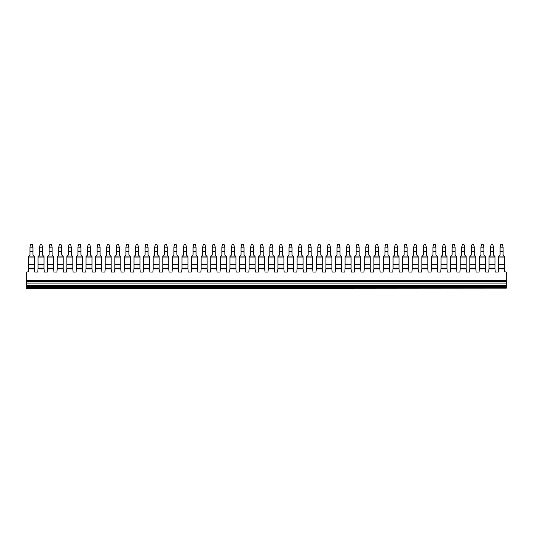 <?xml version="1.0" encoding="UTF-8"?>
<svg xmlns="http://www.w3.org/2000/svg" width="533" height="533" viewBox="0 0 533 533"><rect width="100%" height="100%" fill="white"/><g stroke="black" fill="none" stroke-linecap="round" stroke-linejoin="round"><path stroke-width="0.8" d="M494.964 268.112L488.988 268.112L488.988 268.899L494.964 268.899L494.977 256.553L493.485 255.06L493.485 251.576L490.493 251.576L490.493 255.06L489.001 256.553L489.001 268.112M500.087 251.663L500.087 255.06L500.087 251.576L503.079 251.576L503.079 255.06L504.571 256.553L504.571 264.341L498.595 264.341L498.268 272.043L495.277 272.043L494.964 268.899M480.899 251.663L480.899 255.06L480.899 251.576L483.891 251.576L483.891 255.06L485.383 256.553L485.383 264.341L479.407 264.341L479.407 268.112L485.37 268.112L485.683 272.043L488.668 272.043L488.988 268.899M479.394 268.112L479.394 268.899L485.37 268.899M471.305 251.663L471.305 255.06L471.305 251.576L474.297 251.576L474.297 255.06L475.789 256.553L475.789 264.341L469.813 264.341L469.813 268.112L475.776 268.112L476.089 272.043L479.074 272.043L479.394 268.899M469.793 268.112L469.793 268.899L475.776 268.899M469.793 268.899L469.48 272.043L466.495 272.043L466.175 268.899L460.199 268.899L459.886 272.043L456.901 272.043L456.581 268.899L450.605 268.899L450.292 272.043L447.307 272.043L446.987 268.899L441.011 268.899L440.698 272.043L437.706 272.043L437.393 268.899L431.417 268.899L431.104 272.043L428.112 272.043L427.799 268.899L421.823 268.899L421.51 272.043L418.518 272.043L418.205 268.899L412.229 268.899L411.916 272.043L408.924 272.043L408.611 268.899L402.635 268.899L402.322 272.043L399.33 272.043L399.017 268.899L393.041 268.899L392.728 272.043L389.736 272.043L389.423 268.899L383.447 268.899L383.127 272.043L380.142 272.043L379.829 268.899L373.853 268.899L373.533 272.043L370.548 272.043L370.235 268.899L364.252 268.899L363.939 272.043L360.954 272.043L360.634 268.899L354.658 268.899L354.345 272.043L351.36 272.043L351.04 268.899L345.064 268.899L344.751 272.043L341.76 272.043L341.446 268.899L335.47 268.899L335.157 272.043L332.166 272.043L331.852 268.899L325.876 268.899L325.563 272.043L322.572 272.043L322.258 268.899L316.282 268.899L315.969 272.043L312.978 272.043L312.664 268.899L306.688 268.899L306.375 272.043L303.384 272.043L303.07 268.899L297.094 268.899L296.781 272.043L293.79 272.043L293.476 268.899L287.5 268.899L287.18 272.043L284.196 272.043L283.882 268.899L277.906 268.899L277.586 272.043L274.602 272.043L274.288 268.899L268.306 268.899L267.992 272.043L265.008 272.043L264.694 268.899L258.712 268.899L258.398 272.043L255.414 272.043L255.094 268.899L249.118 268.899L248.804 272.043L245.82 272.043L245.5 268.899L239.524 268.899L239.21 272.043L236.219 272.043L235.906 268.899L229.93 268.899L229.616 272.043L226.625 272.043L226.312 268.899L220.336 268.899L220.022 272.043L217.031 272.043L216.718 268.899L210.742 268.899L210.428 272.043L207.437 272.043L207.124 268.899L201.148 268.899L200.834 272.043L197.843 272.043L197.53 268.899L191.554 268.899L191.24 272.043L188.249 272.043L187.936 268.899L181.96 268.899L181.64 272.043L178.655 272.043L178.342 268.899L172.366 268.899L172.046 272.043L169.061 272.043L168.748 268.899L162.765 268.899L162.452 272.043L159.467 272.043L159.147 268.899L153.171 268.899L152.858 272.043L149.873 272.043L149.553 268.899L143.577 268.899L143.264 272.043L140.272 272.043L139.959 268.899L133.983 268.899L133.67 272.043L130.678 272.043L130.365 268.899L124.389 268.899L124.076 272.043L121.084 272.043L120.771 268.899L114.795 268.899L114.482 272.043L111.49 272.043L111.177 268.899L105.201 268.899L104.888 272.043L101.896 272.043L101.583 268.899L95.607 268.899L95.294 272.043L92.302 272.043L91.989 268.899L86.013 268.899L85.693 272.043L82.708 272.043L82.395 268.899L76.419 268.899L76.099 272.043L73.114 272.043L72.801 268.899L66.825 268.899L66.505 272.043L63.52 272.043L63.207 268.899L57.224 268.899L56.911 272.043L53.926 272.043L53.606 268.899L47.63 268.899L47.317 272.043L44.332 272.043L44.012 268.899L38.036 268.899L37.723 272.043L34.732 272.043L34.418 268.899L28.456 268.899L28.456 271.73L26.65 272.043L26.65 280.698L506.35 280.698L506.35 272.043L504.544 271.73L504.544 268.899L498.582 268.899M466.175 268.899L466.175 268.112L460.199 268.112L460.199 268.899M202.653 251.663L202.653 255.06L202.653 251.576L205.645 251.576L205.645 255.06L207.137 256.553L207.137 268.112L201.148 268.112L201.148 268.899M193.059 251.663L193.059 255.06L193.059 251.576L196.051 251.576L196.051 255.06L197.543 256.553L197.543 268.112L191.554 268.112L191.554 268.899M183.465 251.663L183.465 255.06L183.465 251.576L186.457 251.576L186.457 255.06L187.949 256.553L187.949 268.112L181.96 268.112L181.96 268.899M173.871 251.663L173.871 255.06L173.871 251.576L176.863 251.576L176.863 255.06L178.355 256.553L178.355 268.112L172.366 268.112L172.366 268.899M164.277 251.663L164.277 255.06L164.277 251.576L167.269 251.576L167.269 255.06L168.761 256.553L168.761 268.112L162.765 268.112L162.765 268.899M159.147 268.899L159.147 268.112L153.171 268.112L153.171 268.899M149.553 268.899L149.553 268.112L143.577 268.112L143.577 268.899M139.959 268.899L139.959 268.112L133.983 268.112L133.983 268.899M130.365 268.899L130.365 268.112L124.389 268.112L124.389 268.899M120.771 268.899L120.771 268.112L114.795 268.112L114.795 268.899M111.177 268.899L111.177 268.112L105.201 268.112L105.201 268.899M101.583 268.899L101.583 268.112L95.607 268.112L95.607 268.899M91.989 268.899L91.989 268.112L86.013 268.112L86.013 268.899M82.395 268.899L82.395 268.112L76.419 268.112L76.419 268.899M72.801 268.899L72.801 268.112L66.825 268.112L66.825 268.899M63.207 268.899L63.207 268.112L57.224 268.112L57.224 268.899M53.606 268.899L53.606 268.112L47.63 268.112L47.63 268.899M44.012 268.899L44.012 268.112L38.036 268.112L38.036 268.899M26.65 288.48L506.35 288.166L26.65 288.48M26.65 288.166L26.65 287.214L506.35 287.214L506.35 288.166M506.35 287.214L506.35 285.528L26.65 285.528L26.65 286.394L506.35 286.394M26.65 287.214L26.65 286.394M506.35 285.148L506.35 283.076L26.65 283.076L26.65 285.148L506.35 285.148L506.35 285.528M26.65 285.148L26.65 285.528M506.35 281.011L26.65 281.011L506.35 281.284L506.35 280.698M26.65 283.076L26.65 281.737L506.35 281.737L506.35 283.076M506.35 281.284L506.35 281.737M26.65 281.284L26.65 281.737M34.418 268.899L34.418 268.112L28.456 268.112L28.456 268.899M404.141 251.663L404.141 255.06L404.141 251.576L407.132 251.576L407.132 255.06L408.624 256.553L408.624 268.112L402.635 268.112L402.635 268.899M394.547 251.663L394.547 255.06L394.547 251.576L397.538 251.576L397.538 255.06L399.03 256.553L399.03 268.112L393.041 268.112L393.041 268.899M336.983 251.663L336.983 255.06L336.983 251.576L339.967 251.576L339.967 255.06L341.466 256.553L341.466 268.112L335.47 268.112L335.47 268.899M279.412 251.663L279.412 255.06L279.412 251.576L282.403 251.576L282.403 255.06L283.896 256.553L283.896 268.112L277.906 268.112L277.906 268.899M456.581 268.899L456.581 268.112L450.605 268.112L450.605 268.899M446.987 268.899L446.987 268.112L441.011 268.112L441.011 268.899M437.393 268.899L437.393 268.112L431.417 268.112L431.417 268.899M423.335 251.663L423.335 255.06L423.335 251.576L426.32 251.576L426.32 255.06L427.812 256.553L427.812 268.112L421.823 268.112L421.823 268.899M427.799 268.112L427.799 268.899M413.741 251.663L413.741 255.06L413.741 251.576L416.726 251.576L416.726 255.06L418.218 256.553L418.218 268.112L412.229 268.112L412.229 268.899M418.205 268.112L418.205 268.899M408.611 268.112L408.611 268.899M399.017 268.112L399.017 268.899M384.953 251.663L384.953 255.06L384.953 251.576L387.944 251.576L387.944 255.06L389.436 256.553L389.436 268.112L383.447 268.112L383.447 268.899M389.423 268.112L389.423 268.899M375.359 251.663L375.359 255.06L375.359 251.576L378.35 251.576L378.35 255.06L379.842 256.553L379.842 268.112L373.853 268.112L373.853 268.899M379.829 268.112L379.829 268.899M365.765 251.663L365.765 255.06L365.765 251.576L368.756 251.576L368.756 255.06L370.248 256.553L370.248 268.112L364.252 268.112L364.252 268.899M370.235 268.112L370.235 268.899M356.171 251.663L356.171 255.06L356.171 251.576L359.162 251.576L359.162 255.06L360.654 256.553L360.654 268.112L354.658 268.112L354.658 268.899M360.634 268.112L360.634 268.899M346.577 251.663L346.577 255.06L346.577 251.576L349.561 251.576L349.561 255.06L351.06 256.553L351.06 268.112L345.064 268.112L345.064 268.899M351.04 268.112L351.04 268.899M341.446 268.112L341.446 268.899M327.389 251.663L327.389 255.06L327.389 251.576L330.373 251.576L330.373 255.06L331.872 256.553L331.872 268.112L325.876 268.112L325.876 268.899M331.852 268.112L331.852 268.899M317.795 251.663L317.795 255.06L317.795 251.576L320.779 251.576L320.779 255.06L322.272 256.553L322.272 268.112L316.282 268.112L316.282 268.899M322.258 268.112L322.258 268.899M311.185 251.576L311.185 247.232L308.201 247.232L308.201 255.06L308.201 251.576L311.185 251.576L311.185 255.06L312.678 256.553L312.678 268.112L306.688 268.112L306.688 268.899M312.664 268.112L312.664 268.899M298.6 251.663L298.6 255.06L298.6 251.576L301.591 251.576L301.591 255.06L303.084 256.553L303.084 268.112L297.094 268.112L297.094 268.899M303.07 268.112L303.07 268.899M289.006 251.663L289.006 255.06L289.006 251.576L291.997 251.576L291.997 255.06L293.49 256.553L293.49 268.112L287.5 268.112L287.5 268.899M293.476 268.112L293.476 268.899M283.882 268.112L283.882 268.899M269.818 251.663L269.818 255.06L269.818 251.576L272.809 251.576L272.809 255.06L274.302 256.553L274.302 268.112L268.306 268.112L268.306 268.899M274.288 268.112L274.288 268.899M260.224 251.663L260.224 255.06L260.224 251.576L263.215 251.576L263.215 255.06L264.708 256.553L264.708 268.112L258.712 268.112L258.712 268.899M264.694 268.112L264.694 268.899M250.63 251.663L250.63 255.06L250.63 251.576L253.615 251.576L253.615 255.06L255.114 256.553L255.114 268.112L249.118 268.112L249.118 268.899M255.094 268.112L255.094 268.899M241.036 251.663L241.036 255.06L241.036 251.576L244.021 251.576L244.021 255.06L245.52 256.553L245.52 268.112L239.524 268.112L239.524 268.899M245.5 268.112L245.5 268.899M231.442 251.663L231.442 255.06L231.442 251.576L234.427 251.576L234.427 255.06L235.926 256.553L235.926 268.112L229.93 268.112L229.93 268.899M235.906 268.112L235.906 268.899M221.848 251.663L221.848 255.06L221.848 251.576L224.833 251.576L224.833 255.06L226.325 256.553L226.325 268.112L220.336 268.112L220.336 268.899M226.312 268.112L226.312 268.899M212.254 251.663L212.254 255.06L212.254 251.576L215.239 251.576L215.239 255.06L216.731 256.553L216.731 268.112L210.742 268.112L210.742 268.899M216.718 268.112L216.718 268.899M207.124 268.112L207.124 268.899M197.53 268.112L197.53 268.899M187.936 268.112L187.936 268.899M178.342 268.112L178.342 268.899M168.748 268.112L168.748 268.899M498.582 268.112L504.544 268.112L504.544 268.899M34.418 268.112L34.438 256.553L32.939 255.06L32.939 251.576L29.955 251.576L29.955 255.06L28.456 256.553L28.456 268.112M34.438 264.341L28.456 264.341M34.438 257.919L28.456 257.919M34.438 256.919L28.456 256.919M32.939 251.663L32.939 255.06M29.955 251.663L29.955 255.06M32.939 247.232L32.246 244.52L30.648 244.52L29.955 247.112L32.939 247.232L32.939 251.576M29.955 251.576L29.955 247.232M504.544 268.112L504.571 264.341M498.595 264.341L498.595 256.553L500.087 255.06M504.571 257.919L498.595 257.919M504.571 256.919L498.595 256.919M503.079 251.663L503.079 255.06M503.079 247.232L502.386 244.52L500.787 244.52L500.087 247.112L503.079 247.232L503.079 251.576M500.087 251.576L500.087 247.232M494.977 264.341L489.001 264.341M494.977 257.919L489.001 257.919M494.977 256.919L489.001 256.919M490.493 251.663L490.493 255.06M493.485 251.663L493.485 255.06M490.493 251.576L490.493 247.112L491.193 244.52L492.785 244.52L493.485 247.112L490.493 247.232M493.485 251.576L493.485 247.232M485.37 268.112L485.383 264.341M479.407 264.341L479.407 256.553L480.899 255.06M485.383 257.919L479.407 257.919M485.383 256.919L479.407 256.919M483.891 251.663L483.891 255.06M480.899 251.576L480.899 247.112L481.599 244.52L483.191 244.52L483.891 247.112L480.899 247.232M483.891 251.576L483.891 247.232M475.776 268.112L475.789 264.341M469.813 264.341L469.813 256.553L471.305 255.06M475.789 257.919L469.813 257.919M475.789 256.919L469.813 256.919M474.297 251.663L474.297 255.06M471.305 251.576L471.305 247.112L471.998 244.52L473.597 244.52L474.297 247.112L471.305 247.232M474.297 251.576L474.297 247.232M466.175 268.112L466.195 256.553L464.703 255.06L464.703 251.576L461.711 251.576L461.711 255.06L460.219 256.553L460.219 268.112M466.195 264.341L460.219 264.341M466.195 257.919L460.219 257.919M466.195 256.919L460.219 256.919M461.711 251.663L461.711 255.06M464.703 251.663L464.703 255.06M461.711 251.576L461.711 247.112L462.404 244.52L464.003 244.52L464.703 247.112L461.711 247.232M464.703 251.576L464.703 247.232M456.581 268.112L456.601 256.553L455.102 255.06L455.102 251.576L452.117 251.576L452.117 255.06L450.625 256.553L450.625 268.112M456.601 264.341L450.625 264.341M456.601 257.919L450.625 257.919M456.601 256.919L450.625 256.919M452.117 251.663L452.117 255.06M455.102 251.663L455.102 255.06M452.117 251.576L452.117 247.112L452.81 244.52L454.409 244.52L455.102 247.112L452.117 247.232M455.102 251.576L455.102 247.232M446.987 268.112L447.007 256.553L445.508 255.06L445.508 251.576L442.523 251.576L442.523 255.06L441.031 256.553L441.031 268.112M447.007 264.341L441.031 264.341M447.007 257.919L441.031 257.919M447.007 256.919L441.031 256.919M445.508 251.663L445.508 255.06M442.523 251.663L442.523 255.06M445.508 247.232L444.815 244.52L443.216 244.52L442.523 247.112L445.508 247.232L445.508 251.576M442.523 251.576L442.523 247.232M437.393 268.112L437.413 256.553L435.914 255.06L435.914 251.576L432.929 251.576L432.929 255.06L431.43 256.553L431.43 268.112M437.413 264.341L431.43 264.341M437.413 257.919L431.43 257.919M437.413 256.919L431.43 256.919M432.929 251.663L432.929 255.06M435.914 251.663L435.914 255.06M432.929 251.576L432.929 247.112L433.622 244.52L435.221 244.52L435.914 247.112L432.929 247.232M435.914 251.576L435.914 247.232M427.812 264.341L421.836 264.341L421.836 268.112M421.836 264.341L421.836 256.553L423.335 255.06M427.812 257.919L421.836 257.919M427.812 256.919L421.836 256.919M426.32 251.663L426.32 255.06M426.32 247.232L425.627 244.52L424.028 244.52L423.335 247.112L426.32 247.232L426.32 251.576M423.335 251.576L423.335 247.232M418.218 264.341L412.242 264.341L412.242 268.112M412.242 264.341L412.242 256.553L413.741 255.06M418.218 257.919L412.242 257.919M418.218 256.919L412.242 256.919M416.726 251.663L416.726 255.06M416.726 247.232L416.033 244.52L414.434 244.52L413.741 247.112L416.726 247.232L416.726 251.576M413.741 251.576L413.741 247.232M408.624 264.341L402.648 264.341L402.648 268.112M402.648 264.341L402.648 256.553L404.141 255.06M408.624 257.919L402.648 257.919M408.624 256.919L402.648 256.919M407.132 251.663L407.132 255.06M407.132 247.232L406.439 244.52L404.84 244.52L404.141 247.112L407.132 247.232L407.132 251.576M404.141 251.576L404.141 247.232M399.03 264.341L393.054 264.341L393.054 268.112M393.054 264.341L393.054 256.553L394.547 255.06M399.03 257.919L393.054 257.919M399.03 256.919L393.054 256.919M397.538 251.663L397.538 255.06M397.538 247.232L396.845 244.52L395.246 244.52L394.547 247.112L397.538 247.232L397.538 251.576M394.547 251.576L394.547 247.232M389.436 264.341L383.46 264.341L383.46 268.112M383.46 264.341L383.46 256.553L384.953 255.06M389.436 257.919L383.46 257.919M389.436 256.919L383.46 256.919M387.944 251.663L387.944 255.06M387.944 247.232L387.244 244.52L385.652 244.52L384.953 247.112L387.944 247.232L387.944 251.576M384.953 251.576L384.953 247.232M379.842 264.341L373.866 264.341L373.866 268.112M373.866 264.341L373.866 256.553L375.359 255.06M379.842 257.919L373.866 257.919M379.842 256.919L373.866 256.919M378.35 251.663L378.35 255.06M378.35 247.232L377.65 244.52L376.058 244.52L375.359 247.112L378.35 247.232L378.35 251.576M375.359 251.576L375.359 247.232M370.248 264.341L364.272 264.341L364.272 268.112M364.272 264.341L364.272 256.553L365.765 255.06M370.248 257.919L364.272 257.919M370.248 256.919L364.272 256.919M368.756 251.663L368.756 255.06M368.756 247.232L368.056 244.52L366.457 244.52L365.765 247.112L368.756 247.232L368.756 251.576M365.765 251.576L365.765 247.232M360.654 264.341L354.678 264.341L354.678 268.112M354.678 264.341L354.678 256.553L356.171 255.06M360.654 257.919L354.678 257.919M360.654 256.919L354.678 256.919M359.162 251.663L359.162 255.06M356.171 251.576L356.171 247.112L356.863 244.52L358.462 244.52L359.162 247.112L356.171 247.232M359.162 251.576L359.162 247.232M351.06 264.341L345.084 264.341L345.084 268.112M345.084 264.341L345.084 256.553L346.577 255.06M351.06 257.919L345.084 257.919M351.06 256.919L345.084 256.919M349.561 251.663L349.561 255.06M346.577 251.576L346.577 247.112L347.269 244.52L348.868 244.52L349.561 247.112L346.577 247.232M349.561 251.576L349.561 247.232M341.466 264.341L335.49 264.341L335.49 268.112M335.49 264.341L335.49 256.553L336.983 255.06M341.466 257.919L335.49 257.919M341.466 256.919L335.49 256.919M339.967 251.663L339.967 255.06M339.967 247.232L339.274 244.52L337.675 244.52L336.983 247.112L339.967 247.232L339.967 251.576M336.983 251.576L336.983 247.232M331.872 264.341L325.89 264.341L325.89 268.112M325.89 264.341L325.89 256.553L327.389 255.06M331.872 257.919L325.89 257.919M331.872 256.919L325.89 256.919M330.373 251.663L330.373 255.06M327.389 251.576L327.389 247.112L328.081 244.52L329.68 244.52L330.373 247.112L327.389 247.232M330.373 251.576L330.373 247.232M322.272 264.341L316.296 264.341L316.296 268.112M316.296 264.341L316.296 256.553L317.795 255.06M322.272 257.919L316.296 257.919M322.272 256.919L316.296 256.919M320.779 251.663L320.779 255.06M320.779 247.232L320.086 244.52L318.487 244.52L317.795 247.112L320.779 247.232L320.779 251.576M317.795 251.576L317.795 247.232M312.678 264.341L306.702 264.341L306.702 268.112M306.702 264.341L306.702 256.553L308.201 255.06M312.678 257.919L306.702 257.919M312.678 256.919L306.702 256.919M311.185 251.663L311.185 255.06M308.201 247.232L308.893 244.52L310.492 244.52L311.185 247.232M303.084 264.341L297.108 264.341L297.108 268.112M297.108 264.341L297.108 256.553L298.6 255.06M303.084 257.919L297.108 257.919M303.084 256.919L297.108 256.919M301.591 251.663L301.591 255.06M298.6 251.576L298.6 247.112L299.299 244.52L300.898 244.52L301.591 247.112L298.6 247.232M301.591 251.576L301.591 247.232M293.49 264.341L287.514 264.341L287.514 268.112M287.514 264.341L287.514 256.553L289.006 255.06M293.49 257.919L287.514 257.919M293.49 256.919L287.514 256.919M291.997 251.663L291.997 255.06M289.006 251.576L289.006 247.112L289.705 244.52L291.298 244.52L291.997 247.112L289.006 247.232M291.997 251.576L291.997 247.232M283.896 264.341L277.92 264.341L277.92 268.112M277.92 264.341L277.92 256.553L279.412 255.06M283.896 257.919L277.92 257.919M283.896 256.919L277.92 256.919M282.403 251.663L282.403 255.06M279.412 251.576L279.412 247.112L280.111 244.52L281.704 244.52L282.403 247.112L279.412 247.232M282.403 251.576L282.403 247.232M274.302 264.341L268.326 264.341L268.326 268.112M268.326 264.341L268.326 256.553L269.818 255.06M274.302 257.919L268.326 257.919M274.302 256.919L268.326 256.919M272.809 251.663L272.809 255.06M269.818 251.576L269.818 247.112L270.517 244.52L272.11 244.52L272.809 247.112L269.818 247.232M272.809 251.576L272.809 247.232M264.708 264.341L258.732 264.341L258.732 268.112M258.732 264.341L258.732 256.553L260.224 255.06M264.708 257.919L258.732 257.919M264.708 256.919L258.732 256.919M263.215 251.663L263.215 255.06M260.224 251.576L260.224 247.112L260.917 244.52L262.516 244.52L263.215 247.112L260.224 247.232M263.215 251.576L263.215 247.232M255.114 264.341L249.138 264.341L249.138 268.112M249.138 264.341L249.138 256.553L250.63 255.06M255.114 257.919L249.138 257.919M255.114 256.919L249.138 256.919M253.615 251.663L253.615 255.06M250.63 251.576L250.63 247.112L251.323 244.52L252.922 244.52L253.615 247.112L250.63 247.232M253.615 251.576L253.615 247.232M245.52 264.341L239.544 264.341L239.544 268.112M239.544 264.341L239.544 256.553L241.036 255.06M245.52 257.919L239.544 257.919M245.52 256.919L239.544 256.919M244.021 251.663L244.021 255.06M241.036 251.576L241.036 247.112L241.729 244.52L243.328 244.52L244.021 247.112L241.036 247.232M244.021 251.576L244.021 247.232M235.926 264.341L229.943 264.341L229.943 268.112M229.943 264.341L229.943 256.553L231.442 255.06M235.926 257.919L229.943 257.919M235.926 256.919L229.943 256.919M234.427 251.663L234.427 255.06M231.442 251.576L231.442 247.112L232.135 244.52L233.734 244.52L234.427 247.112L231.442 247.232M234.427 251.576L234.427 247.232M226.325 264.341L220.349 264.341L220.349 268.112M220.349 264.341L220.349 256.553L221.848 255.06M226.325 257.919L220.349 257.919M226.325 256.919L220.349 256.919M224.833 251.663L224.833 255.06M221.848 251.576L221.848 247.112L222.541 244.52L224.14 244.52L224.833 247.112L221.848 247.232M224.833 251.576L224.833 247.232M216.731 264.341L210.755 264.341L210.755 268.112M210.755 264.341L210.755 256.553L212.254 255.06M216.731 257.919L210.755 257.919M216.731 256.919L210.755 256.919M215.239 251.663L215.239 255.06M212.254 251.576L212.254 247.112L212.947 244.52L214.546 244.52L215.239 247.112L212.254 247.232M215.239 251.576L215.239 247.232M207.137 264.341L201.161 264.341L201.161 268.112M201.161 264.341L201.161 256.553L202.653 255.06M207.137 257.919L201.161 257.919M207.137 256.919L201.161 256.919M205.645 251.663L205.645 255.06M202.653 251.576L202.653 247.112L203.353 244.52L204.952 244.52L205.645 247.112L202.653 247.232M205.645 251.576L205.645 247.232M197.543 264.341L191.567 264.341L191.567 268.112M191.567 264.341L191.567 256.553L193.059 255.06M197.543 257.919L191.567 257.919M197.543 256.919L191.567 256.919M196.051 251.663L196.051 255.06M193.059 251.576L193.059 247.112L193.759 244.52L195.358 244.52L196.051 247.112L193.059 247.232M196.051 251.576L196.051 247.232M187.949 264.341L181.973 264.341L181.973 268.112M181.973 264.341L181.973 256.553L183.465 255.06M187.949 257.919L181.973 257.919M187.949 256.919L181.973 256.919M186.457 251.663L186.457 255.06M183.465 251.576L183.465 247.112L184.165 244.52L185.757 244.52L186.457 247.112L183.465 247.232M186.457 251.576L186.457 247.232M178.355 264.341L172.379 264.341L172.379 268.112M172.379 264.341L172.379 256.553L173.871 255.06M178.355 257.919L172.379 257.919M178.355 256.919L172.379 256.919M176.863 251.663L176.863 255.06M173.871 251.576L173.871 247.112L174.571 244.52L176.163 244.52L176.863 247.112L173.871 247.232M176.863 251.576L176.863 247.232M168.761 264.341L162.785 264.341L162.785 268.112M162.785 264.341L162.785 256.553L164.277 255.06M168.761 257.919L162.785 257.919M168.761 256.919L162.785 256.919M167.269 251.663L167.269 255.06M167.269 247.232L166.569 244.52L164.97 244.52L164.277 247.112L167.269 247.232L167.269 251.576M164.277 251.576L164.277 247.232M159.147 268.112L159.167 256.553L157.675 255.06L157.675 251.576L154.683 251.576L154.683 255.06L153.191 256.553L153.191 268.112M159.167 264.341L153.191 264.341M159.167 257.919L153.191 257.919M159.167 256.919L153.191 256.919M157.675 251.663L157.675 255.06M154.683 251.663L154.683 255.06M157.675 247.232L156.975 244.52L155.376 244.52L154.683 247.112L157.675 247.232L157.675 251.576M154.683 251.576L154.683 247.232M149.553 268.112L149.573 256.553L148.074 255.06L148.074 251.576L145.089 251.576L145.089 255.06L143.597 256.553L143.597 268.112M149.573 264.341L143.597 264.341M149.573 257.919L143.597 257.919M149.573 256.919L143.597 256.919M148.074 251.663L148.074 255.06M145.089 251.663L145.089 255.06M148.074 247.232L147.381 244.52L145.782 244.52L145.089 247.112L148.074 247.232L148.074 251.576M145.089 251.576L145.089 247.232M139.959 268.112L139.979 256.553L138.48 255.06L138.48 251.576L135.495 251.576L135.495 255.06L134.003 256.553L134.003 268.112M139.979 264.341L134.003 264.341M139.979 257.919L134.003 257.919M139.979 256.919L134.003 256.919M138.48 251.663L138.48 255.06M135.495 251.663L135.495 255.06M138.48 247.232L137.787 244.52L136.188 244.52L135.495 247.112L138.48 247.232L138.48 251.576M135.495 251.576L135.495 247.232M130.365 268.112L130.385 256.553L128.886 255.06L128.886 251.576L125.901 251.576L125.901 255.06L124.402 256.553L124.402 268.112M130.385 264.341L124.402 264.341M130.385 257.919L124.402 257.919M130.385 256.919L124.402 256.919M128.886 251.663L128.886 255.06M125.901 251.663L125.901 255.06M128.886 247.232L128.193 244.52L126.594 244.52L125.901 247.112L128.886 247.232L128.886 251.576M125.901 251.576L125.901 247.232M120.771 268.112L120.784 256.553L119.292 255.06L119.292 251.576L116.307 251.576L116.307 255.06L114.808 256.553L114.808 268.112M120.784 264.341L114.808 264.341M120.784 257.919L114.808 257.919M120.784 256.919L114.808 256.919M119.292 251.663L119.292 255.06M116.307 251.663L116.307 255.06M119.292 247.232L118.599 244.52L117 244.52L116.307 247.112L119.292 247.232L119.292 251.576M116.307 251.576L116.307 247.232M111.177 268.112L111.19 256.553L109.698 255.06L109.698 251.576L106.713 251.576L106.713 255.06L105.214 256.553L105.214 268.112M111.19 264.341L105.214 264.341M111.19 257.919L105.214 257.919M111.19 256.919L105.214 256.919M109.698 251.663L109.698 255.06M106.713 251.663L106.713 255.06M109.698 247.232L109.005 244.52L107.406 244.52L106.713 247.112L109.698 247.232L109.698 251.576M106.713 251.576L106.713 247.232M101.583 268.112L101.596 256.553L100.104 255.06L100.104 251.576L97.113 251.576L97.113 255.06L95.62 256.553L95.62 268.112M101.596 264.341L95.62 264.341M101.596 257.919L95.62 257.919M101.596 256.919L95.62 256.919M100.104 251.663L100.104 255.06M97.113 251.663L97.113 255.06M100.104 247.232L99.411 244.52L97.812 244.52L97.113 247.112L100.104 247.232L100.104 251.576M97.113 251.576L97.113 247.232M91.989 268.112L92.002 256.553L90.51 255.06L90.51 251.576L87.519 251.576L87.519 255.06L86.026 256.553L86.026 268.112M92.002 264.341L86.026 264.341M92.002 257.919L86.026 257.919M92.002 256.919L86.026 256.919M90.51 251.663L90.51 255.06M87.519 251.663L87.519 255.06M90.51 247.232L89.817 244.52L88.218 244.52L87.519 247.112L90.51 247.232L90.51 251.576M87.519 251.576L87.519 247.232M82.395 268.112L82.408 256.553L80.916 255.06L80.916 251.576L77.925 251.576L77.925 255.06L76.432 256.553L76.432 268.112M82.408 264.341L76.432 264.341M82.408 257.919L76.432 257.919M82.408 256.919L76.432 256.919M80.916 251.663L80.916 255.06M77.925 251.663L77.925 255.06M80.916 247.232L80.217 244.52L78.624 244.52L77.925 247.112L80.916 247.232L80.916 251.576M77.925 251.576L77.925 247.232M72.801 268.112L72.814 256.553L71.322 255.06L71.322 251.576L68.331 251.576L68.331 255.06L66.838 256.553L66.838 268.112M72.814 264.341L66.838 264.341M72.814 257.919L66.838 257.919M72.814 256.919L66.838 256.919M71.322 251.663L71.322 255.06M68.331 251.663L68.331 255.06M71.322 247.232L70.623 244.52L69.03 244.52L68.331 247.112L71.322 247.232L71.322 251.576M68.331 251.576L68.331 247.232M63.207 268.112L63.22 256.553L61.728 255.06L61.728 251.576L58.737 251.576L58.737 255.06L57.244 256.553L57.244 268.112M63.22 264.341L57.244 264.341M63.22 257.919L57.244 257.919M63.22 256.919L57.244 256.919M61.728 251.663L61.728 255.06M58.737 251.663L58.737 255.06M61.728 247.232L61.028 244.52L59.43 244.52L58.737 247.112L61.728 247.232L61.728 251.576M58.737 251.576L58.737 247.232M53.606 268.112L53.626 256.553L52.134 255.06L52.134 251.576L49.143 251.576L49.143 255.06L47.65 256.553L47.65 268.112M53.626 264.341L47.65 264.341M53.626 257.919L47.65 257.919M53.626 256.919L47.65 256.919M49.143 251.663L49.143 255.06M52.134 251.663L52.134 255.06M49.143 251.576L49.143 247.112L49.835 244.52L51.434 244.52L52.134 247.112L49.143 247.232M52.134 251.576L52.134 247.232M44.012 268.112L44.032 256.553L42.533 255.06L42.533 251.576L39.549 251.576L39.549 255.06L38.056 256.553L38.056 268.112M44.032 264.341L38.056 264.341M44.032 257.919L38.056 257.919M44.032 256.919L38.056 256.919M39.549 251.663L39.549 255.06M42.533 251.663L42.533 255.06M39.549 251.576L39.549 247.112L40.242 244.52L41.84 244.52L42.533 247.112L39.549 247.232M42.533 251.576L42.533 247.232"/></g></svg>
